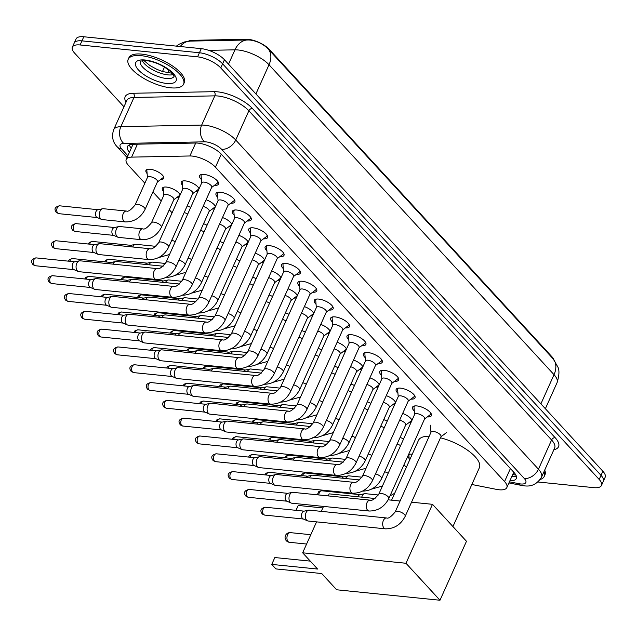 <?xml version="1.0" encoding="UTF-8"?>
<svg xmlns="http://www.w3.org/2000/svg" width="637" height="637" viewBox="0 0 637 637"><rect width="100%" height="100%" fill="white"/><g stroke="black" fill="none" stroke-linecap="round" stroke-linejoin="round"><path stroke-width="0.96" d="M147.115 173.559A9.714 3.671 24.2 0 1 145.953 170.413A9.714 3.671 24.2 0 1 150.077 169.251A9.714 3.671 24.2 0 1 159.831 172.977A9.714 3.671 24.2 0 1 163.669 178.376A9.714 3.671 24.2 0 1 160.54 179.594M163.494 191.371A9.714 3.671 24.2 0 1 162.331 188.218A9.714 3.671 24.2 0 1 166.456 187.063A9.714 3.671 24.2 0 1 180.096 195.018M409.161 458.521A9.714 3.671 24.2 0 1 407.879 456.1M408.46 454.802A9.714 3.671 24.2 0 1 412.131 454.213A9.714 3.671 24.2 0 1 412.243 454.221M182.429 185.208A9.714 3.671 24.2 0 1 181.266 182.063A9.714 3.671 24.2 0 1 185.391 180.9A9.714 3.671 24.2 0 1 199.031 188.855M201.403 179.538A10.335 3.902 24.2 0 1 199.628 175.645A10.335 3.902 24.2 0 1 204.023 174.411A10.335 3.902 24.2 0 1 214.39 178.376A10.335 3.902 24.2 0 1 218.483 184.117A10.335 3.902 24.2 0 1 214.39 185.383M217.782 197.351A10.335 3.902 24.2 0 1 216.007 193.457A10.335 3.902 24.2 0 1 220.402 192.215A10.335 3.902 24.2 0 1 230.769 196.188A10.335 3.902 24.2 0 1 234.854 201.929A10.335 3.902 24.2 0 1 230.769 203.187M234.153 215.163A10.335 3.902 24.2 0 1 232.386 211.261A10.335 3.902 24.2 0 1 236.781 210.027A10.335 3.902 24.2 0 1 247.148 214A10.335 3.902 24.2 0 1 251.233 219.733A10.335 3.902 24.2 0 1 247.148 220.999M250.532 232.975A10.335 3.902 24.2 0 1 248.764 229.073A10.335 3.902 24.2 0 1 253.16 227.839A10.335 3.902 24.2 0 1 263.527 231.804A10.335 3.902 24.2 0 1 267.612 237.545A10.335 3.902 24.2 0 1 263.527 238.811M266.911 250.779A10.335 3.902 24.2 0 1 265.143 246.885A10.335 3.902 24.2 0 1 269.539 245.651A10.335 3.902 24.2 0 1 279.906 249.616A10.335 3.902 24.2 0 1 283.991 255.357A10.335 3.902 24.2 0 1 279.906 256.623M283.29 268.591A10.335 3.902 24.2 0 1 281.522 264.697A10.335 3.902 24.2 0 1 285.909 263.455A10.335 3.902 24.2 0 1 296.285 267.429A10.335 3.902 24.2 0 1 300.369 273.169A10.335 3.902 24.2 0 1 296.277 274.428M299.669 286.403A10.335 3.902 24.2 0 1 297.901 282.51A10.335 3.902 24.2 0 1 302.288 281.267A10.335 3.902 24.2 0 1 312.656 285.241A10.335 3.902 24.2 0 1 316.748 290.974A10.335 3.902 24.2 0 1 312.656 292.24M316.048 304.215A10.335 3.902 24.2 0 1 314.28 300.314A10.335 3.902 24.2 0 1 318.667 299.079A10.335 3.902 24.2 0 1 329.034 303.045A10.335 3.902 24.2 0 1 333.127 308.786A10.335 3.902 24.2 0 1 329.034 310.052M332.426 322.019A10.335 3.902 24.2 0 1 330.651 318.126A10.335 3.902 24.2 0 1 335.046 316.892A10.335 3.902 24.2 0 1 345.413 320.857A10.335 3.902 24.2 0 1 349.506 326.598A10.335 3.902 24.2 0 1 345.413 327.864M348.805 339.832A10.335 3.902 24.2 0 1 347.03 335.938A10.335 3.902 24.2 0 1 351.425 334.696A10.335 3.902 24.2 0 1 361.792 338.669A10.335 3.902 24.2 0 1 365.877 344.41A10.335 3.902 24.2 0 1 361.792 345.668M365.184 357.644A10.335 3.902 24.2 0 1 363.409 353.75A10.335 3.902 24.2 0 1 367.804 352.508A10.335 3.902 24.2 0 1 378.171 356.481A10.335 3.902 24.2 0 1 382.256 362.214A10.335 3.902 24.2 0 1 378.171 363.48M381.555 375.456A10.335 3.902 24.2 0 1 379.787 371.554A10.335 3.902 24.2 0 1 384.183 370.32A10.335 3.902 24.2 0 1 394.55 374.293A10.335 3.902 24.2 0 1 398.635 380.026A10.335 3.902 24.2 0 1 394.55 381.292M397.934 393.26A10.335 3.902 24.2 0 1 396.166 389.366A10.335 3.902 24.2 0 1 400.562 388.132A10.335 3.902 24.2 0 1 410.929 392.097A10.335 3.902 24.2 0 1 415.013 397.838A10.335 3.902 24.2 0 1 410.929 399.104M414.313 411.072A10.335 3.902 24.2 0 1 412.545 407.178A10.335 3.902 24.2 0 1 416.94 405.936A10.335 3.902 24.2 0 1 427.308 409.909A10.335 3.902 24.2 0 1 431.392 415.65A10.335 3.902 24.2 0 1 427.308 416.909M471.85 484.494L496.47 489.375A18.21 6.88 -155.8 0 0 499.089 489.773A18.21 6.88 -155.8 0 0 506.837 487.592A18.21 6.88 -155.8 0 0 504.552 481.572L215.433 167.173A18.21 6.88 -155.8 0 0 189.882 155.977L131.612 157.124A18.21 6.88 -155.8 0 0 126.222 159.409A18.21 6.88 -155.8 0 0 128.507 165.429L144.862 183.209M513.748 472.2A18.21 6.88 24.2 0 1 513.748 472.216L506.837 487.592M553.832 359.634A16.387 6.195 -155.8 0 0 551.857 356.672L269.228 49.336A16.387 6.195 -155.8 0 0 246.24 39.255L192.215 40.322A16.387 6.195 -155.8 0 0 188.448 41.198M403.922 464.899A18.21 6.88 -155.8 0 0 406.454 467.096M152.904 191.96L161.241 201.021M169.283 209.772L172.094 212.83M400.1 437.436A9.714 3.671 24.2 0 1 403.587 438.989M383.721 419.632A9.714 3.671 24.2 0 1 387.208 421.176M367.342 401.82A9.714 3.671 24.2 0 1 370.83 403.364M350.963 384.007A9.714 3.671 24.2 0 1 354.451 385.552M334.584 366.195A9.714 3.671 24.2 0 1 338.072 367.748M318.205 348.391A9.714 3.671 24.2 0 1 321.693 349.936M301.827 330.579A9.714 3.671 24.2 0 1 305.322 332.124M285.456 312.767A9.714 3.671 24.2 0 1 288.943 314.312M269.077 294.955A9.714 3.671 24.2 0 1 272.564 296.508M252.698 277.151A9.714 3.671 24.2 0 1 256.185 278.695M236.319 259.339A9.714 3.671 24.2 0 1 239.807 260.883M219.94 241.527A9.714 3.671 24.2 0 1 223.428 243.071M203.561 223.714A9.714 3.671 24.2 0 1 207.049 225.267M187.182 205.91A9.714 3.671 24.2 0 1 190.67 207.455M179.212 196.992A9.714 3.671 24.2 0 1 176.919 197.406M402.656 413.469A9.714 3.671 24.2 0 1 411.948 420.388M411.056 422.363A9.714 3.671 24.2 0 1 408.771 422.777M386.277 395.657A9.714 3.671 24.2 0 1 395.569 402.576M394.677 404.559A9.714 3.671 24.2 0 1 392.392 404.965M369.898 377.845A9.714 3.671 24.2 0 1 379.19 384.772M378.298 386.747A9.714 3.671 24.2 0 1 376.013 387.153M353.519 360.04A9.714 3.671 24.2 0 1 362.811 366.96M361.92 368.934A9.714 3.671 24.2 0 1 359.634 369.341M337.14 342.228A9.714 3.671 24.2 0 1 346.432 349.148M345.541 351.122A9.714 3.671 24.2 0 1 343.255 351.536M320.761 324.416A9.714 3.671 24.2 0 1 330.054 331.336M329.17 333.318A9.714 3.671 24.2 0 1 326.877 333.724M304.382 306.604A9.714 3.671 24.2 0 1 313.675 313.531M312.791 315.506A9.714 3.671 24.2 0 1 310.498 315.912M288.004 288.8A9.714 3.671 24.2 0 1 297.296 295.719M296.412 297.694A9.714 3.671 24.2 0 1 294.119 298.1M271.633 270.988A9.714 3.671 24.2 0 1 280.917 277.907M280.033 279.882A9.714 3.671 24.2 0 1 277.74 280.296M255.254 253.176A9.714 3.671 24.2 0 1 264.546 260.095M263.654 262.07A9.714 3.671 24.2 0 1 261.369 262.484M238.875 235.364A9.714 3.671 24.2 0 1 248.167 242.291M247.275 244.266A9.714 3.671 24.2 0 1 244.99 244.672M222.496 217.551A9.714 3.671 24.2 0 1 231.788 224.479M230.897 226.453A9.714 3.671 24.2 0 1 228.611 226.86M206.117 199.747A9.714 3.671 24.2 0 1 215.41 206.667M214.518 208.641A9.714 3.671 24.2 0 1 212.232 209.055M198.147 190.829A9.714 3.671 24.2 0 1 195.854 191.243M553.211 358.91A21.244 14.755 -42.6 0 1 554.015 374.675A24.278 9.173 -155.8 0 1 557.057 382.694C559.23 375.639 559.517 370.455 557.932 367.143L553.211 358.91L268.225 49.001C263.264 44.025 257.221 41.039 250.086 40.051L248.08 39.964A21.244 15.376 88.9 0 0 247.634 39.964A21.244 15.376 88.9 0 0 234.957 49.829L208.713 50.347M123.968 106.785L74.656 53.166A18.21 6.88 24.2 0 1 72.371 47.146A18.21 6.88 24.2 0 1 80.111 44.964L197.574 56.852L199.421 52.752A18.21 6.88 24.2 0 1 222.616 63.843L601.017 475.345A18.21 6.88 24.2 0 1 603.311 481.357A18.21 6.88 24.2 0 0 601.017 475.345L222.616 63.843A18.21 6.88 24.2 0 0 199.421 52.752L81.958 40.864L199.421 52.752L201.26 48.651A18.21 6.88 24.2 0 1 224.455 59.743L602.865 471.245A18.21 6.88 24.2 0 1 605.15 477.256L601.463 485.458A18.21 6.88 24.2 0 1 593.724 487.639L537.978 482.002M72.371 47.146L74.211 43.045A18.21 6.88 24.2 0 1 81.958 40.864A18.21 6.88 24.2 0 0 74.211 43.045L76.058 38.945A18.21 6.88 24.2 0 1 83.797 36.763L201.26 48.651M509.895 480.784A18.21 6.88 -155.8 0 0 516.304 478.514A18.21 6.88 -155.8 0 0 514.019 472.495L221.35 154.234A18.21 6.88 -155.8 0 0 195.806 143.03L132.846 144.273A18.21 6.88 -155.8 0 0 127.456 146.558A18.21 6.88 -155.8 0 0 129.446 152.235M516.32 476.054A18.21 6.88 24.2 0 1 511.734 476.683M197.574 56.852A18.21 6.88 24.2 0 1 220.768 67.944L599.178 479.446A18.21 6.88 24.2 0 1 601.463 485.458M131.286 148.134A18.21 6.88 24.2 0 1 129.295 144.917M544.022 471.635A30.353 11.466 24.2 0 1 544.245 476.388A30.353 11.466 24.2 0 1 540.232 479.478M544.715 470.098A30.353 11.466 24.2 0 1 544.938 474.852L544.245 476.388M141.111 55.666A30.353 11.466 24.2 0 1 171.568 67.323A30.353 11.466 24.2 0 1 183.575 84.18A30.353 11.466 24.2 0 1 170.676 87.81A30.353 11.466 24.2 0 1 140.212 76.153A30.353 11.466 24.2 0 1 128.204 59.297A30.353 11.466 24.2 0 1 141.111 55.666M128.204 59.297L128.897 57.76A30.353 11.466 24.2 0 1 141.804 54.121A30.353 11.466 24.2 0 1 172.261 65.786A30.353 11.466 24.2 0 1 184.268 82.643L183.575 84.18M440.478 437.81A33.387 12.613 24.2 0 1 479.358 467.773L452.939 526.56M391.596 500.172L418.453 440.398A33.387 12.613 24.2 0 1 429.219 436.202M317.584 569.048L271.744 564.406L275.885 568.913L321.725 573.547L336.655 589.782L439.984 600.237L405.984 563.267L302.655 552.812L317.584 569.048M271.744 564.406L274.834 557.542L271.744 564.406M310.299 561.125L274.834 557.542M302.655 552.812L316.565 521.862M321.287 511.36L323.508 506.415M328.23 495.912L329.146 493.858L375.066 498.5M405.984 563.267L432.483 504.313L411.542 502.195M400.084 501.032L388.164 499.83M432.483 504.313L466.475 541.283L439.984 600.237M295.934 510.325L298.235 505.452L322.816 507.944M298.235 505.452L296.046 510.333M441.027 436.592A5.462 2.062 -155.8 0 0 438.861 433.55A5.462 2.062 -155.8 0 0 433.383 431.456A5.462 2.062 -155.8 0 0 431.058 432.109L395.211 511.877A5.462 2.062 -155.8 0 1 397.536 511.224A5.462 2.062 -155.8 0 1 404.32 514.37A5.462 2.062 -155.8 0 1 405.18 516.352L441.027 436.592M386.587 517.969A5.462 3.344 -84.2 0 0 382.988 521.576A5.462 3.344 -84.2 0 0 383.8 527.826A5.462 3.344 -84.2 0 0 383.96 528.017A5.462 3.344 -84.2 0 0 385.489 528.837L308.181 521.018A5.462 3.344 -84.2 0 1 307.544 520.851A5.462 3.344 -84.2 0 1 306.66 520.198A5.462 3.344 -84.2 0 1 306.071 512.689A5.462 3.344 -84.2 0 1 308.627 510.181A5.462 3.344 -84.2 0 1 309.279 510.149L386.587 517.969C388.299 518.829 391.174 516.798 395.211 511.877M307.544 520.851L303.101 518.9A3.949 2.413 -84.2 0 1 302.456 518.43A3.949 2.413 -84.2 0 1 302.034 513.008A3.949 2.413 -84.2 0 1 303.881 511.2L308.627 510.181M424.561 418.971L430.27 414.679A9.109 3.44 -155.8 0 0 430.731 414.122A9.109 3.44 -155.8 0 0 430.803 413.102M424.648 418.78A5.462 2.062 -155.8 0 0 422.49 415.746A5.462 2.062 -155.8 0 0 417.004 413.644A5.462 2.062 -155.8 0 0 414.679 414.297L378.832 494.065A5.462 2.062 -155.8 0 1 381.157 493.412A5.462 2.062 -155.8 0 1 387.941 496.557A5.462 2.062 -155.8 0 1 388.801 498.548L424.648 418.78M370.208 500.156A5.462 3.344 -84.2 0 0 366.609 503.763A5.462 3.344 -84.2 0 0 367.422 510.014A5.462 3.344 -84.2 0 0 367.589 510.205A5.462 3.344 -84.2 0 0 369.11 511.025L291.802 503.206A5.462 3.344 -84.2 0 1 291.165 503.039A5.462 3.344 -84.2 0 1 290.281 502.386A5.462 3.344 -84.2 0 1 289.692 494.877A5.462 3.344 -84.2 0 1 292.248 492.369A5.462 3.344 -84.2 0 1 292.901 492.337L370.208 500.156C371.92 501.016 374.795 498.986 378.832 494.065M291.165 503.039L286.722 501.096A3.949 2.413 -84.2 0 1 286.077 500.618A3.949 2.413 -84.2 0 1 285.655 495.196A3.949 2.413 -84.2 0 1 287.502 493.388L292.248 492.369M414.838 405.928A9.109 3.44 -155.8 0 0 414.122 406.653A9.109 3.44 -155.8 0 0 414.01 407.369L414.591 414.496M408.182 401.159L413.891 396.875A9.109 3.44 -155.8 0 0 414.353 396.31A9.109 3.44 -155.8 0 0 414.424 395.298M408.269 400.968A5.462 2.062 -155.8 0 0 406.111 397.934A5.462 2.062 -155.8 0 0 400.625 395.832A5.462 2.062 -155.8 0 0 398.3 396.493L362.453 476.253A5.462 2.062 -155.8 0 1 364.778 475.6A5.462 2.062 -155.8 0 1 371.562 478.745A5.462 2.062 -155.8 0 1 372.422 480.736L408.269 400.968M353.83 482.344A5.462 3.344 -84.2 0 0 350.239 485.951A5.462 3.344 -84.2 0 0 351.043 492.202A5.462 3.344 -84.2 0 0 351.21 492.393A5.462 3.344 -84.2 0 0 352.731 493.213L275.423 485.394A5.462 3.344 -84.2 0 1 274.786 485.227A5.462 3.344 -84.2 0 1 273.902 484.574A5.462 3.344 -84.2 0 1 273.313 477.065A5.462 3.344 -84.2 0 1 275.869 474.565A5.462 3.344 -84.2 0 1 276.522 474.525L353.83 482.344C355.542 483.204 358.416 481.182 362.453 476.253M274.786 485.227L270.343 483.284A3.949 2.413 -84.2 0 1 269.698 482.806A3.949 2.413 -84.2 0 1 269.276 477.392A3.949 2.413 -84.2 0 1 271.123 475.576L275.869 474.565M398.459 388.124A9.109 3.44 -155.8 0 0 397.743 388.841A9.109 3.44 -155.8 0 0 397.631 389.565L398.213 396.684M391.803 383.355L397.52 379.063A9.109 3.44 -155.8 0 0 397.982 378.497A9.109 3.44 -155.8 0 0 398.045 377.486M391.89 383.156A5.462 2.062 -155.8 0 0 389.733 380.122A5.462 2.062 -155.8 0 0 384.246 378.028A5.462 2.062 -155.8 0 0 381.929 378.681L346.074 458.449A5.462 2.062 -155.8 0 1 348.399 457.788A5.462 2.062 -155.8 0 1 355.183 460.933A5.462 2.062 -155.8 0 1 356.043 462.924L391.89 383.156M337.451 464.532A5.462 3.344 -84.2 0 0 333.86 468.139A5.462 3.344 -84.2 0 0 334.664 474.398A5.462 3.344 -84.2 0 0 334.831 474.581A5.462 3.344 -84.2 0 0 336.352 475.409L259.044 467.59A5.462 3.344 -84.2 0 1 258.415 467.415A5.462 3.344 -84.2 0 1 257.523 466.762A5.462 3.344 -84.2 0 1 256.934 459.261A5.462 3.344 -84.2 0 1 259.49 456.753A5.462 3.344 -84.2 0 1 260.143 456.713L337.451 464.532C339.163 465.4 342.037 463.37 346.074 458.449M258.415 467.415L253.964 465.472A3.949 2.413 -84.2 0 1 253.319 465.002A3.949 2.413 -84.2 0 1 252.897 459.58A3.949 2.413 -84.2 0 1 254.744 457.772L259.49 456.753M382.081 370.312A9.109 3.44 -155.8 0 0 381.372 371.037A9.109 3.44 -155.8 0 0 381.252 371.753L381.842 378.872M375.424 365.542L381.141 361.251A9.109 3.44 -155.8 0 0 381.603 360.685A9.109 3.44 -155.8 0 0 381.667 359.674M375.512 365.351A5.462 2.062 -155.8 0 0 373.354 362.31A5.462 2.062 -155.8 0 0 367.868 360.216A5.462 2.062 -155.8 0 0 365.55 360.868L329.695 440.637A5.462 2.062 -155.8 0 1 332.02 439.984A5.462 2.062 -155.8 0 1 338.804 443.129A5.462 2.062 -155.8 0 1 339.664 445.112L375.512 365.351M321.072 446.728A5.462 3.344 -84.2 0 0 317.481 450.335A5.462 3.344 -84.2 0 0 318.285 456.586A5.462 3.344 -84.2 0 0 318.452 456.777A5.462 3.344 -84.2 0 0 319.973 457.597L242.665 449.778A5.462 3.344 -84.2 0 1 242.036 449.611A5.462 3.344 -84.2 0 1 241.144 448.958A5.462 3.344 -84.2 0 1 240.555 441.449A5.462 3.344 -84.2 0 1 243.111 438.941A5.462 3.344 -84.2 0 1 243.764 438.909L321.072 446.728C322.784 447.588 325.658 445.558 329.695 440.637M242.036 449.611L237.585 447.66A3.949 2.413 -84.2 0 1 236.948 447.19A3.949 2.413 -84.2 0 1 236.518 441.767A3.949 2.413 -84.2 0 1 238.365 439.96L243.111 438.941M365.702 352.5A9.109 3.44 -155.8 0 0 364.993 353.224A9.109 3.44 -155.8 0 0 364.874 353.941L365.463 361.06M359.045 347.73L364.762 343.439A9.109 3.44 -155.8 0 0 365.224 342.881A9.109 3.44 -155.8 0 0 365.288 341.862M359.133 347.539A5.462 2.062 -155.8 0 0 356.975 344.506A5.462 2.062 -155.8 0 0 351.489 342.403A5.462 2.062 -155.8 0 0 349.172 343.056L313.324 422.825A5.462 2.062 -155.8 0 1 315.641 422.172A5.462 2.062 -155.8 0 1 322.426 425.317A5.462 2.062 -155.8 0 1 323.285 427.308L359.133 347.539M304.693 428.916A5.462 3.344 -84.2 0 0 301.102 432.523A5.462 3.344 -84.2 0 0 301.914 438.774A5.462 3.344 -84.2 0 0 302.073 438.965A5.462 3.344 -84.2 0 0 303.594 439.785L226.286 431.966A5.462 3.344 -84.2 0 1 225.657 431.798A5.462 3.344 -84.2 0 1 224.765 431.145A5.462 3.344 -84.2 0 1 224.176 423.637A5.462 3.344 -84.2 0 1 226.732 421.129A5.462 3.344 -84.2 0 1 227.393 421.097L304.693 428.916C306.413 429.776 309.287 427.746 313.324 422.825M225.657 431.798L221.206 429.848A3.949 2.413 -84.2 0 1 220.569 429.378A3.949 2.413 -84.2 0 1 220.139 423.955A3.949 2.413 -84.2 0 1 221.987 422.148L226.732 421.129M349.331 334.688A9.109 3.44 -155.8 0 0 348.614 335.412A9.109 3.44 -155.8 0 0 348.503 336.129L349.084 343.255M342.674 329.918L348.383 325.626A9.109 3.44 -155.8 0 0 348.845 325.069A9.109 3.44 -155.8 0 0 348.909 324.058M342.762 329.727A5.462 2.062 -155.8 0 0 340.596 326.693A5.462 2.062 -155.8 0 0 335.118 324.591A5.462 2.062 -155.8 0 0 332.793 325.244L296.946 405.013A5.462 2.062 -155.8 0 1 299.263 404.36A5.462 2.062 -155.8 0 1 306.047 407.505A5.462 2.062 -155.8 0 1 306.907 409.495L342.762 329.727M288.322 411.104A5.462 3.344 -84.2 0 0 284.723 414.711A5.462 3.344 -84.2 0 0 285.535 420.961A5.462 3.344 -84.2 0 0 285.695 421.153A5.462 3.344 -84.2 0 0 287.215 421.973L209.915 414.154A5.462 3.344 -84.2 0 1 209.278 413.986A5.462 3.344 -84.2 0 1 208.387 413.333A5.462 3.344 -84.2 0 1 207.797 405.825A5.462 3.344 -84.2 0 1 210.353 403.325A5.462 3.344 -84.2 0 1 211.014 403.285L288.322 411.104C290.034 411.964 292.909 409.933 296.946 405.013M209.278 413.986L204.835 412.043A3.949 2.413 -84.2 0 1 204.19 411.566A3.949 2.413 -84.2 0 1 203.768 406.151A3.949 2.413 -84.2 0 1 205.608 404.336L210.353 403.325M332.952 316.884A9.109 3.44 -155.8 0 0 332.235 317.6A9.109 3.44 -155.8 0 0 332.124 318.325L332.705 325.443M326.295 312.114L332.004 307.822A9.109 3.44 -155.8 0 0 332.466 307.257A9.109 3.44 -155.8 0 0 332.53 306.246M326.383 311.915A5.462 2.062 -155.8 0 0 324.217 308.881A5.462 2.062 -155.8 0 0 318.739 306.787A5.462 2.062 -155.8 0 0 316.414 307.44L280.567 387.2A5.462 2.062 -155.8 0 1 282.892 386.548A5.462 2.062 -155.8 0 1 289.668 389.693A5.462 2.062 -155.8 0 1 290.528 391.683L326.383 311.915M271.943 393.292A5.462 3.344 -84.2 0 0 268.344 396.899A5.462 3.344 -84.2 0 0 269.156 403.157A5.462 3.344 -84.2 0 0 269.316 403.34A5.462 3.344 -84.2 0 0 270.844 404.169L193.537 396.349A5.462 3.344 -84.2 0 1 192.9 396.174A5.462 3.344 -84.2 0 1 192.008 395.521A5.462 3.344 -84.2 0 1 191.426 388.021A5.462 3.344 -84.2 0 1 193.982 385.512A5.462 3.344 -84.2 0 1 194.635 385.473L271.943 393.292C273.655 394.16 276.53 392.129 280.567 387.2M192.9 396.174L188.456 394.231A3.949 2.413 -84.2 0 1 187.811 393.762A3.949 2.413 -84.2 0 1 187.389 388.339A3.949 2.413 -84.2 0 1 189.237 386.532L193.982 385.512M316.573 299.072A9.109 3.44 -155.8 0 0 315.856 299.796A9.109 3.44 -155.8 0 0 315.745 300.513L316.326 307.631M309.916 294.302L315.626 290.01A9.109 3.44 -155.8 0 0 316.087 289.445A9.109 3.44 -155.8 0 0 316.151 288.434M310.004 294.103A5.462 2.062 -155.8 0 0 307.838 291.069A5.462 2.062 -155.8 0 0 302.36 288.975A5.462 2.062 -155.8 0 0 300.035 289.628L264.188 369.396A5.462 2.062 -155.8 0 1 266.513 368.743A5.462 2.062 -155.8 0 1 273.289 371.889A5.462 2.062 -155.8 0 1 274.157 373.871L310.004 294.103M255.564 375.488A5.462 3.344 -84.2 0 0 251.965 379.095A5.462 3.344 -84.2 0 0 252.778 385.345A5.462 3.344 -84.2 0 0 252.937 385.536A5.462 3.344 -84.2 0 0 254.466 386.356L177.158 378.537A5.462 3.344 -84.2 0 1 176.521 378.37A5.462 3.344 -84.2 0 1 175.629 377.717A5.462 3.344 -84.2 0 1 175.048 370.208A5.462 3.344 -84.2 0 1 177.604 367.7A5.462 3.344 -84.2 0 1 178.256 367.66L255.564 375.488C257.276 376.348 260.151 374.317 264.188 369.396M176.521 378.37L172.078 376.419A3.949 2.413 -84.2 0 1 171.433 375.949A3.949 2.413 -84.2 0 1 171.011 370.527A3.949 2.413 -84.2 0 1 172.858 368.719L177.604 367.7M300.194 281.259A9.109 3.44 -155.8 0 0 299.478 281.984A9.109 3.44 -155.8 0 0 299.366 282.701L299.947 289.819M293.538 276.49L299.247 272.198A9.109 3.44 -155.8 0 0 299.709 271.641A9.109 3.44 -155.8 0 0 299.78 270.621M293.625 276.299A5.462 2.062 -155.8 0 0 291.459 273.265A5.462 2.062 -155.8 0 0 285.981 271.163A5.462 2.062 -155.8 0 0 283.656 271.816L247.809 351.584A5.462 2.062 -155.8 0 1 250.134 350.931A5.462 2.062 -155.8 0 1 256.918 354.076A5.462 2.062 -155.8 0 1 257.778 356.059L293.625 276.299M239.186 357.675A5.462 3.344 -84.2 0 0 235.586 361.283A5.462 3.344 -84.2 0 0 236.399 367.533A5.462 3.344 -84.2 0 0 236.558 367.724A5.462 3.344 -84.2 0 0 238.087 368.544L160.779 360.725A5.462 3.344 -84.2 0 1 160.142 360.558A5.462 3.344 -84.2 0 1 159.258 359.905A5.462 3.344 -84.2 0 1 158.669 352.396A5.462 3.344 -84.2 0 1 161.225 349.888A5.462 3.344 -84.2 0 1 161.878 349.856L239.186 357.675C240.897 358.535 243.772 356.505 247.809 351.584M160.142 360.558L155.699 358.607A3.949 2.413 -84.2 0 1 155.054 358.137A3.949 2.413 -84.2 0 1 154.632 352.715A3.949 2.413 -84.2 0 1 156.479 350.907L161.225 349.888M283.815 263.447A9.109 3.44 -155.8 0 0 283.099 264.172A9.109 3.44 -155.8 0 0 282.987 264.888L283.569 272.015M277.159 258.678L282.868 254.386A9.109 3.44 -155.8 0 0 283.33 253.829A9.109 3.44 -155.8 0 0 283.401 252.817M277.246 258.487A5.462 2.062 -155.8 0 0 275.088 255.453A5.462 2.062 -155.8 0 0 269.602 253.351A5.462 2.062 -155.8 0 0 267.277 254.004L231.43 333.772A5.462 2.062 -155.8 0 1 233.755 333.119A5.462 2.062 -155.8 0 1 240.539 336.264A5.462 2.062 -155.8 0 1 241.399 338.255L277.246 258.487M222.807 339.863A5.462 3.344 -84.2 0 0 219.208 343.47A5.462 3.344 -84.2 0 0 220.02 349.721A5.462 3.344 -84.2 0 0 220.187 349.912A5.462 3.344 -84.2 0 0 221.708 350.732L144.4 342.913A5.462 3.344 -84.2 0 1 143.763 342.746A5.462 3.344 -84.2 0 1 142.879 342.093A5.462 3.344 -84.2 0 1 142.29 334.584A5.462 3.344 -84.2 0 1 144.846 332.084A5.462 3.344 -84.2 0 1 145.499 332.044L222.807 339.863C224.519 340.723 227.393 338.693 231.43 333.772M143.763 342.746L139.32 340.803A3.949 2.413 -84.2 0 1 138.675 340.325A3.949 2.413 -84.2 0 1 138.253 334.911A3.949 2.413 -84.2 0 1 140.1 333.095L144.846 332.084M267.436 245.643A9.109 3.44 -155.8 0 0 266.72 246.36A9.109 3.44 -155.8 0 0 266.608 247.084L267.19 254.203M260.78 240.874L266.489 236.582A9.109 3.44 -155.8 0 0 266.959 236.016A9.109 3.44 -155.8 0 0 267.022 235.005M260.867 240.675A5.462 2.062 -155.8 0 0 258.71 237.641A5.462 2.062 -155.8 0 0 253.223 235.547A5.462 2.062 -155.8 0 0 250.898 236.2L215.051 315.96A5.462 2.062 -155.8 0 1 217.376 315.307A5.462 2.062 -155.8 0 1 224.16 318.452A5.462 2.062 -155.8 0 1 225.02 320.443L260.867 240.675M206.428 322.051A5.462 3.344 -84.2 0 0 202.837 325.658A5.462 3.344 -84.2 0 0 203.641 331.917A5.462 3.344 -84.2 0 0 203.808 332.1A5.462 3.344 -84.2 0 0 205.329 332.928L128.021 325.101A5.462 3.344 -84.2 0 1 127.384 324.934A5.462 3.344 -84.2 0 1 126.5 324.281A5.462 3.344 -84.2 0 1 125.911 316.772A5.462 3.344 -84.2 0 1 128.467 314.272A5.462 3.344 -84.2 0 1 129.12 314.232L206.428 322.051C208.14 322.919 211.014 320.889 215.051 315.96M127.384 324.934L122.941 322.991A3.949 2.413 -84.2 0 1 122.296 322.521A3.949 2.413 -84.2 0 1 121.874 317.099A3.949 2.413 -84.2 0 1 123.721 315.291L128.467 314.272M251.058 227.831A9.109 3.44 -155.8 0 0 250.341 228.556A9.109 3.44 -155.8 0 0 250.23 229.272L250.811 236.391M244.401 223.061L250.118 218.77A9.109 3.44 -155.8 0 0 250.58 218.204A9.109 3.44 -155.8 0 0 250.644 217.193M244.489 222.862A5.462 2.062 -155.8 0 0 242.331 219.829A5.462 2.062 -155.8 0 0 236.845 217.735A5.462 2.062 -155.8 0 0 234.527 218.387L198.672 298.156A5.462 2.062 -155.8 0 1 200.997 297.503A5.462 2.062 -155.8 0 1 207.781 300.648A5.462 2.062 -155.8 0 1 208.641 302.631L244.489 222.862M190.049 304.247A5.462 3.344 -84.2 0 0 186.458 307.854A5.462 3.344 -84.2 0 0 187.262 314.105A5.462 3.344 -84.2 0 0 187.429 314.296A5.462 3.344 -84.2 0 0 188.95 315.116L111.642 307.297A5.462 3.344 -84.2 0 1 111.013 307.13A5.462 3.344 -84.2 0 1 110.121 306.477A5.462 3.344 -84.2 0 1 109.532 298.968A5.462 3.344 -84.2 0 1 112.088 296.46A5.462 3.344 -84.2 0 1 112.741 296.42L190.049 304.247C191.761 305.107 194.635 303.077 198.672 298.156M111.013 307.13L106.562 305.179A3.949 2.413 -84.2 0 1 105.925 304.709A3.949 2.413 -84.2 0 1 105.495 299.286A3.949 2.413 -84.2 0 1 107.342 297.479L112.088 296.46M234.679 210.019A9.109 3.44 -155.8 0 0 233.97 210.743A9.109 3.44 -155.8 0 0 233.851 211.46L234.44 218.579M228.022 205.249L233.739 200.958A9.109 3.44 -155.8 0 0 234.201 200.4A9.109 3.44 -155.8 0 0 234.265 199.381M228.11 205.058A5.462 2.062 -155.8 0 0 225.952 202.025A5.462 2.062 -155.8 0 0 220.466 199.922A5.462 2.062 -155.8 0 0 218.149 200.575L182.301 280.344A5.462 2.062 -155.8 0 1 184.619 279.691A5.462 2.062 -155.8 0 1 191.403 282.836A5.462 2.062 -155.8 0 1 192.263 284.819L228.11 205.058M173.67 286.435A5.462 3.344 -84.2 0 0 170.079 290.042A5.462 3.344 -84.2 0 0 170.883 296.293A5.462 3.344 -84.2 0 0 171.05 296.484A5.462 3.344 -84.2 0 0 172.571 297.304L95.263 289.485A5.462 3.344 -84.2 0 1 94.634 289.317A5.462 3.344 -84.2 0 1 93.743 288.665A5.462 3.344 -84.2 0 1 93.153 281.156A5.462 3.344 -84.2 0 1 95.709 278.648A5.462 3.344 -84.2 0 1 96.362 278.616L173.67 286.435C175.382 287.295 178.264 285.265 182.301 280.344M94.634 289.317L90.183 287.367A3.949 2.413 -84.2 0 1 89.546 286.897A3.949 2.413 -84.2 0 1 89.116 281.474A3.949 2.413 -84.2 0 1 90.964 279.667L95.709 278.648M218.3 192.207A9.109 3.44 -155.8 0 0 217.591 192.931A9.109 3.44 -155.8 0 0 217.472 193.648L218.061 200.774M211.643 187.437L217.36 183.145A9.109 3.44 -155.8 0 0 217.822 182.588A9.109 3.44 -155.8 0 0 217.886 181.577M211.731 187.246A5.462 2.062 -155.8 0 0 209.573 184.212A5.462 2.062 -155.8 0 0 204.087 182.11A5.462 2.062 -155.8 0 0 201.77 182.763L165.923 262.532A5.462 2.062 -155.8 0 1 168.24 261.879A5.462 2.062 -155.8 0 1 175.024 265.024A5.462 2.062 -155.8 0 1 175.884 267.014L211.731 187.246M157.291 268.623A5.462 3.344 -84.2 0 0 153.7 272.23A5.462 3.344 -84.2 0 0 154.512 278.48A5.462 3.344 -84.2 0 0 154.672 278.672A5.462 3.344 -84.2 0 0 156.192 279.492L78.884 271.673A5.462 3.344 -84.2 0 1 78.255 271.505A5.462 3.344 -84.2 0 1 77.364 270.852A5.462 3.344 -84.2 0 1 76.774 263.344A5.462 3.344 -84.2 0 1 79.33 260.844A5.462 3.344 -84.2 0 1 79.991 260.804L157.291 268.623C159.011 269.483 161.886 267.452 165.923 262.532M78.255 271.505L73.804 269.562A3.949 2.413 -84.2 0 1 73.167 269.085A3.949 2.413 -84.2 0 1 72.737 263.662A3.949 2.413 -84.2 0 1 74.585 261.855L79.33 260.844M201.929 174.403A9.109 3.44 -155.8 0 0 201.212 175.119A9.109 3.44 -155.8 0 0 201.101 175.844L201.682 182.962M405.626 425.134L411.343 420.842A9.109 3.44 -155.8 0 0 411.805 420.277A9.109 3.44 -155.8 0 0 411.86 420.125L411.805 420.277M361.88 491.143C370.646 491.159 377.208 487.002 381.571 478.666L405.713 424.943A5.462 2.062 -155.8 0 0 399.662 420.117M309.526 477.861A5.462 3.344 -84.2 0 1 309.582 477.742A5.462 3.344 -84.2 0 1 312.138 475.234A5.462 3.344 -84.2 0 1 312.791 475.202L359.65 479.94M305.848 477.495A3.949 2.413 -84.2 0 1 307.392 476.253L312.138 475.234M389.247 407.322L394.964 403.03A9.109 3.44 -155.8 0 0 395.426 402.473A9.109 3.44 -155.8 0 0 395.481 402.321M345.501 473.339C354.268 473.347 360.829 469.19 365.192 460.854L389.334 407.131A5.462 2.062 -155.8 0 0 383.283 402.305M293.147 460.057A5.462 3.344 -84.2 0 1 293.203 459.93A5.462 3.344 -84.2 0 1 295.759 457.43A5.462 3.344 -84.2 0 1 296.412 457.39L343.271 462.128M289.469 459.683A3.949 2.413 -84.2 0 1 291.013 458.441L295.759 457.43M372.868 389.51L378.585 385.226A9.109 3.44 -155.8 0 0 379.047 384.66A9.109 3.44 -155.8 0 0 379.103 384.509L379.047 384.66M329.122 455.527C337.889 455.543 344.45 451.378 348.813 443.041L372.956 389.318A5.462 2.062 -155.8 0 0 366.904 384.501M276.776 442.245A5.462 3.344 -84.2 0 1 276.824 442.118A5.462 3.344 -84.2 0 1 279.38 439.618A5.462 3.344 -84.2 0 1 280.041 439.578L326.892 444.315M273.098 441.871A3.949 2.413 -84.2 0 1 274.635 440.629L279.38 439.618M356.497 371.705L362.206 367.414A9.109 3.44 -155.8 0 0 362.668 366.848A9.109 3.44 -155.8 0 0 362.724 366.697L362.668 366.848M312.743 437.715C321.51 437.73 328.071 433.566 332.434 425.229L356.585 371.506A5.462 2.062 -155.8 0 0 350.525 366.689M260.398 424.433A5.462 3.344 -84.2 0 1 260.453 424.314A5.462 3.344 -84.2 0 1 263.001 421.805A5.462 3.344 -84.2 0 1 263.662 421.766L310.514 426.511M256.719 424.059A3.949 2.413 -84.2 0 1 258.256 422.825L263.001 421.805M340.118 353.893L345.827 349.602A9.109 3.44 -155.8 0 0 346.289 349.036A9.109 3.44 -155.8 0 0 346.345 348.885M296.364 419.902C305.131 419.918 311.692 415.762 316.056 407.425L340.206 353.702A5.462 2.062 -155.8 0 0 334.154 348.877M244.019 406.621A5.462 3.344 -84.2 0 1 244.075 406.502A5.462 3.344 -84.2 0 1 246.63 403.993A5.462 3.344 -84.2 0 1 247.283 403.962L294.135 408.699M240.34 406.255A3.949 2.413 -84.2 0 1 241.885 405.013L246.63 403.993M323.739 336.081L329.448 331.789A9.109 3.44 -155.8 0 0 329.91 331.232A9.109 3.44 -155.8 0 0 329.966 331.073L329.91 331.232M279.993 402.098C288.752 402.106 295.313 397.95 299.677 389.613L323.827 335.89A5.462 2.062 -155.8 0 0 317.775 331.065M227.64 388.817A5.462 3.344 -84.2 0 1 227.696 388.689A5.462 3.344 -84.2 0 1 230.252 386.189A5.462 3.344 -84.2 0 1 230.905 386.149L277.756 390.887M223.961 388.443A3.949 2.413 -84.2 0 1 225.506 387.2L230.252 386.189M307.36 318.269L313.07 313.985A9.109 3.44 -155.8 0 0 313.531 313.42A9.109 3.44 -155.8 0 0 313.595 313.269L313.531 313.42M263.614 384.286C272.373 384.302 278.942 380.138 283.306 371.801L307.448 318.078A5.462 2.062 -155.8 0 0 301.397 313.261M211.261 371.005A5.462 3.344 -84.2 0 1 211.317 370.877A5.462 3.344 -84.2 0 1 213.873 368.377A5.462 3.344 -84.2 0 1 214.526 368.337L261.377 373.075M207.582 370.63A3.949 2.413 -84.2 0 1 209.127 369.388L213.873 368.377M290.982 300.465L296.691 296.173A9.109 3.44 -155.8 0 0 297.153 295.608A9.109 3.44 -155.8 0 0 297.216 295.457M247.236 366.474C255.994 366.49 262.563 362.326 266.927 353.989L291.069 300.266A5.462 2.062 -155.8 0 0 285.018 295.449M194.882 353.193A5.462 3.344 -84.2 0 1 194.938 353.073A5.462 3.344 -84.2 0 1 197.494 350.565A5.462 3.344 -84.2 0 1 198.147 350.525L244.998 355.271M191.204 352.818A3.949 2.413 -84.2 0 1 192.748 351.584L197.494 350.565M274.603 282.653L280.312 278.361A9.109 3.44 -155.8 0 0 280.782 277.796A9.109 3.44 -155.8 0 0 280.837 277.644L280.782 277.796M230.857 348.662C239.616 348.678 246.185 344.521 250.548 336.185L274.69 282.462A5.462 2.062 -155.8 0 0 268.639 277.636M178.503 335.38A5.462 3.344 -84.2 0 1 178.559 335.261A5.462 3.344 -84.2 0 1 181.115 332.753A5.462 3.344 -84.2 0 1 181.768 332.721L228.619 337.459M174.825 335.014A3.949 2.413 -84.2 0 1 176.369 333.772L181.115 332.753M258.224 264.841L263.941 260.549A9.109 3.44 -155.8 0 0 264.403 259.992A9.109 3.44 -155.8 0 0 264.459 259.832M214.478 330.858C223.245 330.866 229.806 326.709 234.169 318.373L258.311 264.65A5.462 2.062 -155.8 0 0 252.26 259.824M162.124 317.576A5.462 3.344 -84.2 0 1 162.18 317.449A5.462 3.344 -84.2 0 1 164.736 314.949A5.462 3.344 -84.2 0 1 165.389 314.909L212.248 319.647M158.446 317.202A3.949 2.413 -84.2 0 1 159.991 315.96L164.736 314.949M241.845 247.029L247.562 242.745A9.109 3.44 -155.8 0 0 248.024 242.179A9.109 3.44 -155.8 0 0 248.08 242.028L248.024 242.179M198.099 313.046C206.866 313.062 213.427 308.897 217.79 300.56L241.933 246.838A5.462 2.062 -155.8 0 0 235.881 242.02M145.754 299.764A5.462 3.344 -84.2 0 1 145.801 299.637A5.462 3.344 -84.2 0 1 148.357 297.137A5.462 3.344 -84.2 0 1 149.018 297.097L195.87 301.834M142.075 299.39A3.949 2.413 -84.2 0 1 143.612 298.148L148.357 297.137M225.466 229.224L231.183 224.933A9.109 3.44 -155.8 0 0 231.645 224.367A9.109 3.44 -155.8 0 0 231.701 224.216L231.645 224.367M181.72 295.234C190.487 295.25 197.048 291.085 201.411 282.748L225.554 229.025A5.462 2.062 -155.8 0 0 219.502 224.208M129.375 281.952A5.462 3.344 -84.2 0 1 129.422 281.833A5.462 3.344 -84.2 0 1 131.978 279.325A5.462 3.344 -84.2 0 1 132.639 279.285L179.491 284.03M125.696 281.578A3.949 2.413 -84.2 0 1 127.233 280.344L131.978 279.325M209.095 211.412L214.804 207.121A9.109 3.44 -155.8 0 0 215.266 206.555A9.109 3.44 -155.8 0 0 215.322 206.404M165.341 277.421C174.108 277.437 180.669 273.281 185.033 264.944L209.183 211.221A5.462 2.062 -155.8 0 0 203.131 206.396M112.996 264.14A5.462 3.344 -84.2 0 1 113.052 264.021A5.462 3.344 -84.2 0 1 115.608 261.512A5.462 3.344 -84.2 0 1 116.26 261.481L163.112 266.218M109.317 263.774A3.949 2.413 -84.2 0 1 110.854 262.532L115.608 261.512M192.716 193.6L198.425 189.308A9.109 3.44 -155.8 0 0 198.887 188.751A9.109 3.44 -155.8 0 0 198.943 188.592L198.887 188.751M192.804 193.409A5.462 2.062 -155.8 0 0 190.638 190.375A5.462 2.062 -155.8 0 0 185.16 188.273A5.462 2.062 -155.8 0 0 182.835 188.926L158.693 242.649A5.462 2.062 -155.8 0 1 161.01 241.996A5.462 2.062 -155.8 0 1 167.794 245.141A5.462 2.062 -155.8 0 1 168.654 247.132L192.804 193.409M150.069 248.741A5.462 3.344 -84.2 0 0 146.47 252.348A5.462 3.344 -84.2 0 0 147.282 258.598A5.462 3.344 -84.2 0 0 147.442 258.789A5.462 3.344 -84.2 0 0 148.962 259.617L98.783 254.537A5.462 3.344 -84.2 0 1 98.146 254.37A5.462 3.344 -84.2 0 1 97.254 253.717A5.462 3.344 -84.2 0 1 96.673 246.208A5.462 3.344 -84.2 0 1 99.229 243.7A5.462 3.344 -84.2 0 1 99.882 243.668L150.069 248.741C151.781 249.608 154.656 247.578 158.693 242.649M98.146 254.37L93.703 252.427A3.949 2.413 -84.2 0 1 93.058 251.949A3.949 2.413 -84.2 0 1 92.636 246.527A3.949 2.413 -84.2 0 1 94.483 244.719L99.229 243.7M182.278 181.282L182.341 181.147A9.109 3.44 -155.8 0 0 182.278 181.282A9.109 3.44 -155.8 0 0 182.166 181.999L182.747 189.125M361.736 497.155A5.462 3.344 -84.2 0 1 362.087 496.207A5.462 3.344 -84.2 0 1 364.643 493.707A5.462 3.344 -84.2 0 1 365.296 493.667L378.354 494.989M357.954 496.772A3.949 2.413 -84.2 0 1 358.05 496.534A3.949 2.413 -84.2 0 1 359.897 494.718L364.643 493.707M409.018 454.595L409.073 454.46A9.109 3.44 -155.8 0 0 409.018 454.595A9.109 3.44 -155.8 0 0 408.898 455.32L409.344 460.678M400.601 445.621A5.462 2.062 -155.8 0 0 397.106 444.093M345.66 478.522A5.462 3.344 -84.2 0 1 345.708 478.403A5.462 3.344 -84.2 0 1 348.264 475.895A5.462 3.344 -84.2 0 1 348.925 475.855L361.975 477.177M341.981 478.148A3.949 2.413 -84.2 0 1 343.518 476.914L348.264 475.895M384.222 427.809A5.462 2.062 -155.8 0 0 380.727 426.28M329.281 460.71A5.462 3.344 -84.2 0 1 329.329 460.591A5.462 3.344 -84.2 0 1 331.885 458.083A5.462 3.344 -84.2 0 1 332.546 458.051L345.596 459.365M325.603 460.344A3.949 2.413 -84.2 0 1 327.139 459.102L331.885 458.083M367.852 410.005A5.462 2.062 -155.8 0 0 364.348 408.468M312.902 442.906A5.462 3.344 -84.2 0 1 312.958 442.779A5.462 3.344 -84.2 0 1 315.514 440.278A5.462 3.344 -84.2 0 1 316.167 440.239L329.218 441.56M309.224 442.532A3.949 2.413 -84.2 0 1 310.768 441.29L315.514 440.278M351.473 392.193A5.462 2.062 -155.8 0 0 347.977 390.656M296.524 425.094A5.462 3.344 -84.2 0 1 296.579 424.967A5.462 3.344 -84.2 0 1 299.135 422.466A5.462 3.344 -84.2 0 1 299.788 422.427L312.839 423.748M292.845 424.72A3.949 2.413 -84.2 0 1 294.39 423.478L299.135 422.466M335.094 374.381A5.462 2.062 -155.8 0 0 331.598 372.852M280.145 407.282A5.462 3.344 -84.2 0 1 280.2 407.162A5.462 3.344 -84.2 0 1 282.756 404.654A5.462 3.344 -84.2 0 1 283.409 404.614L296.46 405.936M276.466 406.908A3.949 2.413 -84.2 0 1 278.011 405.673L282.756 404.654M318.715 356.569A5.462 2.062 -155.8 0 0 315.219 355.04M263.766 389.47A5.462 3.344 -84.2 0 1 263.822 389.35A5.462 3.344 -84.2 0 1 266.377 386.842A5.462 3.344 -84.2 0 1 267.03 386.81L280.081 388.124M260.087 389.103A3.949 2.413 -84.2 0 1 261.632 387.861L266.377 386.842M302.336 338.765A5.462 2.062 -155.8 0 0 298.841 337.228M247.387 371.666A5.462 3.344 -84.2 0 1 247.443 371.538A5.462 3.344 -84.2 0 1 249.999 369.038A5.462 3.344 -84.2 0 1 250.652 368.998L263.71 370.32M243.708 371.291A3.949 2.413 -84.2 0 1 245.253 370.049L249.999 369.038M285.957 320.952A5.462 2.062 -155.8 0 0 282.462 319.416M231.008 353.853A5.462 3.344 -84.2 0 1 231.064 353.726A5.462 3.344 -84.2 0 1 233.62 351.226A5.462 3.344 -84.2 0 1 234.273 351.186L247.331 352.508M227.329 353.479A3.949 2.413 -84.2 0 1 228.874 352.237L233.62 351.226M269.578 303.14A5.462 2.062 -155.8 0 0 266.083 301.612M214.629 336.041A5.462 3.344 -84.2 0 1 214.685 335.922A5.462 3.344 -84.2 0 1 217.241 333.414A5.462 3.344 -84.2 0 1 217.894 333.374L230.952 334.696M210.951 335.667A3.949 2.413 -84.2 0 1 212.495 334.433L217.241 333.414M253.2 285.328A5.462 2.062 -155.8 0 0 249.704 283.799M198.258 318.229A5.462 3.344 -84.2 0 1 198.306 318.11A5.462 3.344 -84.2 0 1 200.862 315.602A5.462 3.344 -84.2 0 1 201.523 315.57L214.573 316.884M194.58 317.863A3.949 2.413 -84.2 0 1 196.116 316.621L200.862 315.602M236.821 267.524A5.462 2.062 -155.8 0 0 233.325 265.987M181.879 300.425A5.462 3.344 -84.2 0 1 181.935 300.298A5.462 3.344 -84.2 0 1 184.483 297.79A5.462 3.344 -84.2 0 1 185.144 297.758L198.195 299.079M178.201 300.051A3.949 2.413 -84.2 0 1 179.738 298.809L184.483 297.79M220.45 249.712A5.462 2.062 -155.8 0 0 216.954 248.175M165.501 282.613A5.462 3.344 -84.2 0 1 165.556 282.486A5.462 3.344 -84.2 0 1 168.112 279.985A5.462 3.344 -84.2 0 1 168.765 279.946L181.816 281.267M161.822 282.239A3.949 2.413 -84.2 0 1 163.367 280.997L168.112 279.985M204.071 231.9A5.462 2.062 -155.8 0 0 200.575 230.371M149.122 264.801A5.462 3.344 -84.2 0 1 149.177 264.681A5.462 3.344 -84.2 0 1 151.733 262.173A5.462 3.344 -84.2 0 1 152.386 262.133L165.437 263.455M145.443 264.427A3.949 2.413 -84.2 0 1 146.988 263.192L151.733 262.173M187.692 214.088A5.462 2.062 -155.8 0 0 184.197 212.559M132.743 246.989A5.462 3.344 -84.2 0 1 132.799 246.869A5.462 3.344 -84.2 0 1 135.355 244.361A5.462 3.344 -84.2 0 1 136.007 244.321L155.882 246.336M129.064 246.623A3.949 2.413 -84.2 0 1 130.609 245.38L135.355 244.361M173.782 199.763L179.491 195.471A9.109 3.44 -155.8 0 0 179.953 194.906A9.109 3.44 -155.8 0 0 180.016 194.755L179.953 194.906M173.869 199.572A5.462 2.062 -155.8 0 0 171.703 196.538A5.462 2.062 -155.8 0 0 166.225 194.436A5.462 2.062 -155.8 0 0 163.9 195.089L151.463 222.775A5.462 2.062 -155.8 0 1 153.78 222.122A5.462 2.062 -155.8 0 1 160.564 225.267A5.462 2.062 -155.8 0 1 161.424 227.25L173.869 199.572M142.839 228.866A5.462 3.344 -84.2 0 0 139.24 232.473A5.462 3.344 -84.2 0 0 140.052 238.724A5.462 3.344 -84.2 0 0 140.212 238.915A5.462 3.344 -84.2 0 0 141.74 239.735L118.53 237.386A5.462 3.344 -84.2 0 1 117.893 237.219A5.462 3.344 -84.2 0 1 117.009 236.566A5.462 3.344 -84.2 0 1 116.42 229.057A5.462 3.344 -84.2 0 1 118.976 226.549A5.462 3.344 -84.2 0 1 119.629 226.517L142.839 228.866C144.551 229.726 147.426 227.696 151.463 222.775M117.893 237.219L113.45 235.268A3.949 2.413 -84.2 0 1 112.805 234.798A3.949 2.413 -84.2 0 1 112.383 229.376A3.949 2.413 -84.2 0 1 114.23 227.568L118.976 226.549M163.422 187.302A9.109 3.44 -155.8 0 0 163.343 187.445A9.109 3.44 -155.8 0 0 163.231 188.162L163.813 195.28M157.403 181.951L163.112 177.659A9.109 3.44 -155.8 0 0 163.574 177.102A9.109 3.44 -155.8 0 0 163.637 176.943M157.49 181.76A5.462 2.062 -155.8 0 0 155.332 178.726A5.462 2.062 -155.8 0 0 149.846 176.624A5.462 2.062 -155.8 0 0 147.521 177.277L135.084 204.963A5.462 2.062 -155.8 0 1 137.409 204.31A5.462 2.062 -155.8 0 1 144.185 207.455A5.462 2.062 -155.8 0 1 145.053 209.438L157.49 181.76M126.46 211.054A5.462 3.344 -84.2 0 0 122.861 214.661A5.462 3.344 -84.2 0 0 123.674 220.912A5.462 3.344 -84.2 0 0 123.833 221.103A5.462 3.344 -84.2 0 0 125.362 221.923L102.151 219.574A5.462 3.344 -84.2 0 1 101.522 219.407A5.462 3.344 -84.2 0 1 100.63 218.754A5.462 3.344 -84.2 0 1 100.041 211.245A5.462 3.344 -84.2 0 1 102.597 208.745A5.462 3.344 -84.2 0 1 103.25 208.705L126.46 211.054C128.172 211.914 131.047 209.884 135.084 204.963M101.522 219.407L97.071 217.464A3.949 2.413 -84.2 0 1 96.426 216.986A3.949 2.413 -84.2 0 1 96.004 211.572A3.949 2.413 -84.2 0 1 97.851 209.756L102.597 208.745M146.964 169.633L147.028 169.498A9.109 3.44 -155.8 0 0 146.964 169.633A9.109 3.44 -155.8 0 0 146.852 170.35L147.434 177.476M192.215 40.322L191.88 41.063M246.24 39.255L245.906 40.004M269.228 49.336L268.997 49.853M551.857 356.672L551.618 357.19M130.521 147.187A18.21 12.644 -42.6 0 0 131.493 147.68M512.889 474.119A18.21 8.783 101.2 0 0 514.521 474.812L512.737 474.461M510.396 468.561L504.552 481.572M137.425 144.185L131.612 157.124M195.702 143.03L189.882 155.977M221.286 154.162L215.433 167.173M268.225 49.001A21.244 14.755 137.4 0 1 269.021 64.767A24.278 9.173 -155.8 0 0 238.095 49.973A24.278 9.173 -155.8 0 0 234.957 49.829L228.524 64.162M190.59 41.094A21.244 15.376 88.9 0 0 190.208 41.094A21.244 15.376 88.9 0 0 180.215 46.517M540.901 403.858L554.015 374.675L269.021 64.767L255.907 93.942M224.455 59.743L220.768 67.944M602.865 471.245L599.178 479.446M83.797 36.763L80.111 44.964M168.94 70.094L167.706 72.841M509.433 481.811L518.916 483.69A12.143 4.586 -155.8 0 0 520.66 483.961A12.143 4.586 -155.8 0 0 524.299 478.491L221.572 149.297A12.143 4.586 -155.8 0 0 206.109 141.9A12.143 4.586 -155.8 0 0 204.541 141.828L123.721 143.421A12.143 4.586 -155.8 0 0 121.651 148.954L127.878 155.723M123.721 143.421A12.143 8.783 88.9 0 1 120.847 126.667L201.674 125.075A24.278 9.173 24.2 0 1 204.803 125.218A24.278 9.173 24.2 0 1 235.73 140.013L538.456 469.206A24.278 9.173 24.2 0 1 541.506 477.224L554.636 448.01A24.278 9.173 -155.8 0 0 551.594 439.984L248.868 110.79A24.278 9.173 -155.8 0 0 217.942 95.996A24.278 9.173 -155.8 0 0 214.804 95.861L133.985 97.453A24.278 9.173 -155.8 0 0 126.795 100.495L113.665 129.717A24.278 9.173 24.2 0 1 120.847 126.667L133.985 97.453A3.034 2.198 -91.1 0 0 133.26 93.265L214.088 91.672A27.319 10.319 24.2 0 1 252.403 108.465L555.13 437.667A3.034 2.11 -42.6 0 0 551.594 439.984L538.456 469.206A12.143 8.432 137.4 0 1 524.299 478.491M214.088 91.672A3.034 2.198 -91.1 0 1 214.804 95.861L201.674 125.075A12.143 8.783 88.9 0 0 204.541 141.828M555.13 437.667A27.319 10.319 24.2 0 1 553.856 449.754M126.007 102.246A27.319 10.319 24.2 0 1 133.26 93.265M221.572 149.297A12.143 8.432 137.4 0 0 235.73 140.013L248.868 110.79A3.034 2.11 -42.6 0 1 252.403 108.465M121.651 148.954A12.143 8.432 137.4 0 1 117.327 146.924L127.074 157.514M518.916 483.69A12.143 5.86 101.2 0 0 521.162 485.346L508.931 482.926M515.93 475.138L512.721 474.501M174.116 76.313A18.505 6.991 24.2 0 1 166.281 78.462A18.505 6.991 24.2 0 1 147.792 71.4A18.505 6.991 24.2 0 1 140.371 61.144M145.109 60.005A22.144 8.369 24.2 0 1 173.312 73.502A22.144 8.369 24.2 0 1 166.679 83.463A22.144 8.369 24.2 0 1 138.476 69.974A22.144 8.369 24.2 0 1 145.109 60.005M173.328 74.537A18.505 6.991 24.2 0 1 167.897 74.871A18.505 6.991 24.2 0 1 142.218 60.555M288.083 541.569A4.857 2.97 95.8 0 0 289.437 542.302A4.857 4.857 0 0 1 285.583 535.295A4.857 4.857 0 0 1 290.416 532.643A4.857 2.97 95.8 0 0 287.558 534.897A4.857 2.97 95.8 0 0 288.083 541.569M265.486 507.243C260.82 508.262 259.721 510.46 262.181 513.836L264.689 515.094A3.949 2.413 -84.2 0 1 263.591 514.497A3.949 2.413 -84.2 0 1 262.858 509.966A3.949 2.413 -84.2 0 1 265.486 507.243L304.12 511.145M262.181 513.836A3.949 2.739 -42.6 0 0 263.591 514.497M249.107 489.431C244.441 490.45 243.342 492.656 245.802 496.024L248.311 497.282A3.949 2.413 -84.2 0 1 247.212 496.685A3.949 2.413 -84.2 0 1 246.479 492.154A3.949 2.413 -84.2 0 1 249.107 489.431L287.741 493.341M245.802 496.024A3.949 2.739 -42.6 0 0 247.212 496.685M232.728 471.619C228.062 472.646 226.963 474.844 229.424 478.22L231.932 479.47A3.949 2.413 -84.2 0 1 230.833 478.881A3.949 2.413 -84.2 0 1 230.1 474.342A3.949 2.413 -84.2 0 1 232.728 471.619L271.362 475.528M229.424 478.22A3.949 2.739 -42.6 0 0 230.833 478.881M216.349 453.807C211.691 454.834 210.584 457.032 213.045 460.408L215.553 461.658A3.949 2.413 -84.2 0 1 214.454 461.069A3.949 2.413 -84.2 0 1 213.721 456.53A3.949 2.413 -84.2 0 1 216.349 453.807L254.983 457.716M213.045 460.408A3.949 2.739 -42.6 0 0 214.454 461.069M199.97 436.003C195.312 437.022 194.205 439.219 196.666 442.596L199.174 443.854A3.949 2.413 -84.2 0 1 198.075 443.256A3.949 2.413 -84.2 0 1 197.343 438.726A3.949 2.413 -84.2 0 1 199.97 436.003L238.604 439.904M196.666 442.596A3.949 2.739 -42.6 0 0 198.075 443.256M183.591 418.191C178.933 419.21 177.834 421.407 180.295 424.783L182.795 426.042A3.949 2.413 -84.2 0 1 181.696 425.444A3.949 2.413 -84.2 0 1 180.964 420.914A3.949 2.413 -84.2 0 1 183.591 418.191L222.225 422.1M180.295 424.783A3.949 2.739 -42.6 0 0 181.696 425.444M167.213 400.378C162.554 401.406 161.456 403.603 163.916 406.979L166.424 408.229A3.949 2.413 -84.2 0 1 165.317 407.64A3.949 2.413 -84.2 0 1 164.585 403.102A3.949 2.413 -84.2 0 1 167.213 400.378L205.847 404.288M163.916 406.979A3.949 2.739 -42.6 0 0 165.317 407.64M150.834 382.566C146.176 383.593 145.077 385.791 147.537 389.167L150.045 390.417A3.949 2.413 -84.2 0 1 148.947 389.828A3.949 2.413 -84.2 0 1 148.206 385.289A3.949 2.413 -84.2 0 1 150.834 382.566L189.468 386.476M147.537 389.167A3.949 2.739 -42.6 0 0 148.947 389.828M134.463 364.762C129.797 365.781 128.698 367.979 131.158 371.355L133.666 372.613A3.949 2.413 -84.2 0 1 132.568 372.016A3.949 2.413 -84.2 0 1 131.827 367.477A3.949 2.413 -84.2 0 1 134.463 364.762L173.097 368.664M131.158 371.355A3.949 2.739 -42.6 0 0 132.568 372.016M118.084 346.95C113.418 347.969 112.319 350.167 114.779 353.543L117.288 354.801A3.949 2.413 -84.2 0 1 116.189 354.204A3.949 2.413 -84.2 0 1 115.456 349.673A3.949 2.413 -84.2 0 1 118.084 346.95L156.718 350.86M114.779 353.543A3.949 2.739 -42.6 0 0 116.189 354.204M101.705 329.138C97.039 330.165 95.94 332.363 98.401 335.739L100.909 336.989A3.949 2.413 -84.2 0 1 99.81 336.4A3.949 2.413 -84.2 0 1 99.077 331.861A3.949 2.413 -84.2 0 1 101.705 329.138L140.339 333.047M98.401 335.739A3.949 2.739 -42.6 0 0 99.81 336.4M85.326 311.326C80.66 312.353 79.561 314.551 82.022 317.927L84.53 319.177A3.949 2.413 -84.2 0 1 83.431 318.588A3.949 2.413 -84.2 0 1 82.699 314.049A3.949 2.413 -84.2 0 1 85.326 311.326L123.96 315.235M82.022 317.927A3.949 2.739 -42.6 0 0 83.431 318.588M68.947 293.522C64.289 294.541 63.182 296.738 65.643 300.115L68.151 301.373A3.949 2.413 -84.2 0 1 67.052 300.775A3.949 2.413 -84.2 0 1 66.32 296.237A3.949 2.413 -84.2 0 1 68.947 293.522L107.581 297.423M65.643 300.115A3.949 2.739 -42.6 0 0 67.052 300.775M52.568 275.71C47.91 276.729 46.804 278.926 49.272 282.302L51.772 283.561A3.949 2.413 -84.2 0 1 50.673 282.963A3.949 2.413 -84.2 0 1 49.941 278.433A3.949 2.413 -84.2 0 1 52.568 275.71L91.202 279.619M49.272 282.302A3.949 2.739 -42.6 0 0 50.673 282.963M36.19 257.897C31.532 258.925 30.433 261.122 32.893 264.498L35.401 265.748A3.949 2.413 -84.2 0 1 34.294 265.159A3.949 2.413 -84.2 0 1 33.562 260.621A3.949 2.413 -84.2 0 1 36.19 257.897L74.824 261.807M32.893 264.498A3.949 2.739 -42.6 0 0 34.294 265.159M381.571 478.666A5.462 2.062 -155.8 0 0 380.711 476.675A5.462 2.062 -155.8 0 0 375.519 473.84M266.37 475.027A3.949 2.413 -84.2 0 1 268.997 472.296L307.631 476.205M365.192 460.854A5.462 2.062 -155.8 0 0 364.332 458.863A5.462 2.062 -155.8 0 0 359.141 456.036M249.991 457.215A3.949 2.413 -84.2 0 1 252.618 454.484L291.252 458.393M348.813 443.041A5.462 2.062 -155.8 0 0 347.953 441.059A5.462 2.062 -155.8 0 0 342.762 438.224M233.612 439.403A3.949 2.413 -84.2 0 1 236.239 436.671L274.873 440.581M332.434 425.229A5.462 2.062 -155.8 0 0 331.574 423.247A5.462 2.062 -155.8 0 0 326.383 420.412M217.233 421.59A3.949 2.413 -84.2 0 1 219.861 418.859L258.495 422.769M316.056 407.425A5.462 2.062 -155.8 0 0 315.196 405.435A5.462 2.062 -155.8 0 0 310.004 402.6M200.854 403.786A3.949 2.413 -84.2 0 1 203.49 401.055L242.116 404.965M299.677 389.613A5.462 2.062 -155.8 0 0 298.817 387.622A5.462 2.062 -155.8 0 0 293.625 384.796M184.475 385.974A3.949 2.413 -84.2 0 1 187.111 383.243L225.745 387.153M283.306 371.801A5.462 2.062 -155.8 0 0 282.438 369.818A5.462 2.062 -155.8 0 0 277.254 366.984M168.096 368.162A3.949 2.413 -84.2 0 1 170.732 365.431L209.366 369.341M266.927 353.989A5.462 2.062 -155.8 0 0 266.067 352.006A5.462 2.062 -155.8 0 0 260.875 349.172M151.717 350.35A3.949 2.413 -84.2 0 1 154.353 347.619L192.987 351.528M250.548 336.185A5.462 2.062 -155.8 0 0 249.688 334.194A5.462 2.062 -155.8 0 0 244.497 331.359M135.347 332.546A3.949 2.413 -84.2 0 1 137.974 329.815L176.608 333.724M234.169 318.373A5.462 2.062 -155.8 0 0 233.309 316.382A5.462 2.062 -155.8 0 0 228.118 313.555M118.968 314.734A3.949 2.413 -84.2 0 1 121.595 312.003L160.229 315.912M217.79 300.56A5.462 2.062 -155.8 0 0 216.93 298.578A5.462 2.062 -155.8 0 0 211.739 295.743M102.589 296.922A3.949 2.413 -84.2 0 1 105.216 294.19L143.851 298.1M201.411 282.748A5.462 2.062 -155.8 0 0 200.551 280.766A5.462 2.062 -155.8 0 0 195.36 277.931M86.21 279.11A3.949 2.413 -84.2 0 1 88.838 276.378L127.472 280.288M185.033 264.944A5.462 2.062 -155.8 0 0 184.173 262.954A5.462 2.062 -155.8 0 0 178.981 260.119M69.831 261.297A3.949 2.413 -84.2 0 1 72.459 258.574L111.093 262.476M56.088 240.762C51.422 241.781 50.323 243.987 52.783 247.355L55.292 248.613A3.949 2.413 -84.2 0 1 54.193 248.016A3.949 2.413 -84.2 0 1 53.452 243.485A3.949 2.413 -84.2 0 1 56.088 240.762L94.714 244.672M52.783 247.355A3.949 2.739 -42.6 0 0 54.193 248.016M318.818 494.957A3.949 2.413 -84.2 0 1 321.645 490.777L360.136 494.67M388.164 473.307A5.462 2.062 -155.8 0 0 384.668 471.77M302.639 475.696A3.949 2.413 -84.2 0 1 305.266 472.965L343.757 476.858M371.785 455.495A5.462 2.062 -155.8 0 0 368.29 453.966M286.26 457.884A3.949 2.413 -84.2 0 1 288.887 455.16L327.378 459.054M355.406 437.683A5.462 2.062 -155.8 0 0 351.911 436.154M269.881 440.079A3.949 2.413 -84.2 0 1 272.509 437.348L310.999 441.242M339.027 419.879A5.462 2.062 -155.8 0 0 335.532 418.342M253.502 422.267A3.949 2.413 -84.2 0 1 256.138 419.536L294.628 423.43M322.648 402.066A5.462 2.062 -155.8 0 0 319.153 400.53M237.123 404.455A3.949 2.413 -84.2 0 1 239.759 401.724L278.25 405.618M306.27 384.254A5.462 2.062 -155.8 0 0 302.774 382.726M220.744 386.643A3.949 2.413 -84.2 0 1 223.38 383.912L261.871 387.806M289.899 366.442A5.462 2.062 -155.8 0 0 286.403 364.913M204.373 368.839A3.949 2.413 -84.2 0 1 207.001 366.108L245.492 370.001M273.52 348.638A5.462 2.062 -155.8 0 0 270.024 347.101M187.995 351.027A3.949 2.413 -84.2 0 1 190.622 348.296L229.113 352.189M257.141 330.826A5.462 2.062 -155.8 0 0 253.645 329.289M171.616 333.215A3.949 2.413 -84.2 0 1 174.243 330.484L212.734 334.377M240.762 313.014A5.462 2.062 -155.8 0 0 237.267 311.485M155.237 315.403A3.949 2.413 -84.2 0 1 157.865 312.671L196.355 316.565M224.383 295.202A5.462 2.062 -155.8 0 0 220.888 293.673M138.858 297.598A3.949 2.413 -84.2 0 1 141.486 294.867L179.976 298.761M208.004 277.398A5.462 2.062 -155.8 0 0 204.509 275.861M122.479 279.786A3.949 2.413 -84.2 0 1 125.115 277.055L163.598 280.949M191.626 259.585A5.462 2.062 -155.8 0 0 188.13 258.049M106.1 261.974A3.949 2.413 -84.2 0 1 108.736 259.243L147.227 263.137M175.247 241.773A5.462 2.062 -155.8 0 0 171.751 240.245M89.721 244.162A3.949 2.413 -84.2 0 1 92.357 241.431L130.848 245.325M75.978 223.627C71.312 224.646 70.213 226.844 72.674 230.22L75.182 231.478A3.949 2.413 -84.2 0 1 74.083 230.881A3.949 2.413 -84.2 0 1 73.351 226.35A3.949 2.413 -84.2 0 1 75.978 223.627L114.469 227.52M72.674 230.22A3.949 2.739 -42.6 0 0 74.083 230.881M59.599 205.815C54.933 206.834 53.834 209.04 56.295 212.408L58.803 213.666A3.949 2.413 -84.2 0 1 57.704 213.069A3.949 2.413 -84.2 0 1 56.972 208.538A3.949 2.413 -84.2 0 1 59.599 205.815L98.09 209.708M56.295 212.408A3.949 2.739 -42.6 0 0 57.704 213.069M515.882 475.051L514.521 474.812M133.022 144.273L126.222 159.409M248.812 39.972L190.208 41.094L184.244 41.994L178.981 44.295L176.377 46.135M164.481 67.076L162.483 71.511M557.057 382.694L545.368 408.715M521.162 485.346L524.052 485.784C531.362 486.939 537.182 484.088 541.506 477.224M113.665 129.717C111.491 136.581 112.709 142.314 117.327 146.924M174.148 76.249L172.006 72.881C164.306 65.961 155.683 61.853 146.12 60.555L140.395 61.072M143.795 60.443L149.799 65.484L156.941 69.377L162.642 71.559L172.364 73.287M306.596 544.038L289.437 542.302M310.792 534.698L290.416 532.643M440.939 436.783L446.648 432.491M430.97 432.3L430.389 425.182M385.489 528.837C394.247 528.853 400.816 524.689 405.18 516.352M264.689 515.094L303.323 519.004M430.731 414.122L431.026 413.461M414.122 406.653L414.416 406M369.11 511.025C377.868 511.041 384.437 506.877 388.801 498.548M248.311 497.282L286.945 501.192M414.353 396.31L414.655 395.649M397.743 388.841L398.045 388.188M352.731 493.213C361.498 493.229 368.059 489.073 372.422 480.736M231.932 479.47L270.566 483.379M397.982 378.497L398.276 377.845M381.372 371.037L381.667 370.376M336.352 475.409C345.119 475.417 351.68 471.261 356.043 462.924M215.553 461.658L254.187 465.567M381.603 360.685L381.897 360.032M364.993 353.224L365.288 352.564M319.973 457.597C328.74 457.613 335.301 453.448 339.664 445.112M199.174 443.854L237.808 447.763M365.224 342.881L365.519 342.22M348.614 335.412L348.909 334.759M303.594 439.785C312.361 439.801 318.922 435.636 323.285 427.308M182.795 426.042L221.429 429.951M348.845 325.069L349.14 324.408M332.235 317.6L332.53 316.947M287.215 421.973C295.982 421.989 302.543 417.832 306.907 409.495M166.424 408.229L205.058 412.139M332.466 307.257L332.761 306.604M315.856 299.796L316.151 299.135M270.844 404.169C279.603 404.177 286.164 400.02 290.528 391.683M150.045 390.417L188.679 394.327M316.087 289.445L316.382 288.792M299.478 281.984L299.772 281.323M254.466 386.356C263.224 386.372 269.793 382.208 274.157 373.871M133.666 372.613L172.301 376.515M299.709 271.641L300.003 270.98M283.099 264.172L283.393 263.519M238.087 368.544C246.845 368.56 253.415 364.396 257.778 356.059M117.288 354.801L155.922 358.711M283.33 253.829L283.632 253.168M266.72 246.36L267.014 245.707M221.708 350.732C230.467 350.748 237.036 346.592 241.399 338.255M100.909 336.989L139.543 340.899M266.959 236.016L267.253 235.364M250.341 228.556L250.644 227.895M205.329 332.928C214.096 332.936 220.657 328.78 225.02 320.443M84.53 319.177L123.164 323.086M250.58 218.204L250.874 217.551M233.97 210.743L234.265 210.083M188.95 315.116C197.717 315.132 204.278 310.967 208.641 302.631M68.151 301.373L106.785 305.274M234.201 200.4L234.496 199.739M217.591 192.931L217.886 192.278M172.571 297.304C181.338 297.32 187.899 293.155 192.263 284.819M51.772 283.561L90.406 287.47M217.822 182.588L218.117 181.927M201.212 175.119L201.507 174.466M156.192 279.492C164.959 279.508 171.52 275.351 175.884 267.014M35.401 265.748L74.027 269.658M268.997 472.296L266.059 473.203L264.888 474.876M252.618 454.484L249.68 455.391L248.51 457.063M236.239 436.671L233.301 437.579L232.139 439.251M219.861 418.859L216.922 419.767L215.76 421.447M203.49 401.055L200.551 401.963L199.381 403.635M187.111 383.243L184.173 384.151L183.002 385.823M170.732 365.431L167.794 366.339L166.623 368.011M154.353 347.619L151.415 348.527L150.244 350.207M137.974 329.815L135.036 330.722L133.866 332.395M121.595 312.003L118.657 312.91L117.487 314.582M105.216 294.19L102.278 295.098L101.108 296.77M88.838 276.378L85.899 277.286L84.737 278.958M72.459 258.574L69.529 259.482L68.358 261.154M148.962 259.617C157.729 259.625 164.29 255.469 168.654 247.132M55.292 248.613L93.926 252.523M389.987 495.904L394.693 493.269M321.645 490.777L318.707 491.684L317.306 494.806M371.538 489.12L382.439 486.039M305.266 472.965L302.328 473.872L301.166 475.544M355.159 471.308L366.06 468.235M288.887 455.16L285.949 456.06L284.787 457.74M338.788 453.496L349.681 450.423M272.509 437.348L269.578 438.256L268.408 439.928M322.41 435.684L333.302 432.611M256.138 419.536L253.2 420.444L252.029 422.116M306.031 417.88L316.923 414.798M239.759 401.724L236.821 402.632L235.65 404.304M289.652 400.068L300.553 396.994M223.38 383.912L220.442 384.82L219.271 386.5M273.273 382.256L284.174 379.182M207.001 366.108L204.063 367.016L202.892 368.688M256.894 364.444L267.795 361.37M190.622 348.296L187.684 349.203L186.514 350.876M240.515 346.639L251.416 343.558M174.243 330.484L171.305 331.391L170.135 333.063M224.136 328.827L235.037 325.754M157.865 312.671L154.926 313.579L153.764 315.259M207.758 311.015L218.658 307.942M141.486 294.867L138.548 295.775L137.385 297.447M191.387 293.203L202.279 290.13M125.115 277.055L122.177 277.963L121.006 279.635M175.008 275.399L185.9 272.317M108.736 259.243L105.798 260.151L104.627 261.823M158.629 257.587L169.522 254.513M92.357 241.431L89.419 242.339L88.248 244.019M141.74 239.735C150.499 239.751 157.06 235.586 161.424 227.25M75.182 231.478L113.673 235.372M125.362 221.923C134.12 221.939 140.689 217.774 145.053 209.438M58.803 213.666L97.294 217.559"/></g></svg>
